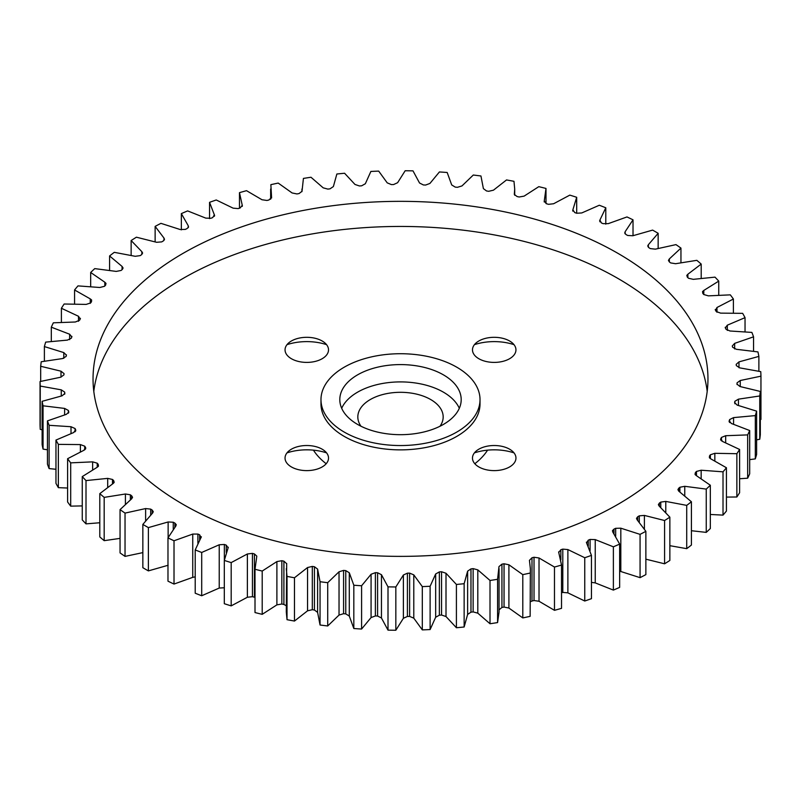 <?xml version="1.0" encoding="UTF-8"?>
<svg xmlns="http://www.w3.org/2000/svg" width="801" height="801" viewBox="0 0 801 801"><rect width="100%" height="100%" fill="white"/><g stroke="black" fill="none" stroke-linecap="round" stroke-linejoin="round"><path stroke-width="1.2" d="M286.998 452.875A39.76 22.959 180 0 1 326.578 452.875M291.414 466.943A21.737 12.546 180 0 1 291.414 449.191A21.737 12.546 180 0 1 322.152 449.191A21.737 12.546 180 0 1 322.152 466.943A21.737 12.546 180 0 1 291.414 466.943M474.422 344.66A39.76 22.959 180 0 1 514.002 344.66M286.998 344.66A39.76 22.959 180 0 1 326.578 344.66M474.422 452.875A39.76 22.959 180 0 1 514.002 452.875M291.414 358.728A21.737 12.546 180 0 1 291.414 340.986A21.737 12.546 180 0 1 322.152 340.986A21.737 12.546 180 0 1 322.152 358.728A21.737 12.546 180 0 1 291.414 358.728M478.848 358.728A21.737 12.546 180 0 1 478.848 340.986A21.737 12.546 180 0 1 509.586 340.986A21.737 12.546 180 0 1 509.586 358.728A21.737 12.546 180 0 1 478.848 358.728M478.848 466.943A21.737 12.546 180 0 1 478.848 449.191A21.737 12.546 180 0 1 509.586 449.191A21.737 12.546 180 0 1 509.586 466.943A21.737 12.546 180 0 1 478.848 466.943M341.687 408.29A60.696 35.044 180 0 1 384.43 383.158A60.696 35.044 180 0 1 443.424 392.17A60.696 35.044 180 0 1 459.313 408.29M443.424 374.858A60.696 35.044 180 0 1 461.196 399.639A60.696 35.044 180 0 1 400.5 434.683A60.696 35.044 180 0 1 339.804 399.639A60.696 35.044 180 0 1 377.271 367.259A60.696 35.044 180 0 1 443.424 374.858M440.029 426.222A42.673 24.641 0 0 0 443.173 416.951A42.673 24.641 0 0 0 430.678 399.529A42.673 24.641 0 0 0 384.17 394.182A42.673 24.641 0 0 0 357.827 416.951A42.673 24.641 0 0 0 360.971 426.222M456.73 367.168A79.519 45.907 0 0 0 370.072 357.216A79.519 45.907 0 0 0 320.981 399.639A79.519 45.907 0 0 0 400.5 445.546A79.519 45.907 0 0 0 480.019 399.639A79.519 45.907 0 0 0 456.73 367.168M480.019 399.639L480.019 403.964A79.519 45.907 180 0 1 400.5 449.872A79.519 45.907 180 0 1 320.981 403.964L320.981 399.639M326.187 463.729A92.766 53.557 180 0 1 313.431 450.152M487.569 450.152A92.766 53.557 180 0 1 474.813 463.729M93.797 391.409A307.464 177.512 180 0 1 292.956 237.657A307.464 177.512 180 0 1 617.911 278.438A307.464 177.512 180 0 1 707.203 391.409M617.911 253.336A307.464 177.512 180 0 1 707.964 378.853A307.464 177.512 180 0 1 400.5 556.375A307.464 177.512 180 0 1 93.036 378.853A307.464 177.512 180 0 1 282.833 214.858A307.464 177.512 180 0 1 617.911 253.336M142.848 552.62L125.036 556.385A360.48 208.12 0 0 1 120.05 552.9L120.05 509.616L131.654 498.803L132.545 497.321L131.684 495.839L131.684 498.783M150.678 514.883L150.678 509.116L145.622 508.565L145.622 520.62M125.036 556.385L125.036 513.101L145.622 508.565M120.05 509.616A360.48 208.12 0 0 0 125.036 513.101M130.363 499.794L130.363 494.808A336.62 194.343 0 0 0 131.684 495.839M150.678 509.116A336.62 194.343 0 0 0 152.17 510.057L152.17 513.441M120.05 538.382L104.18 540.665L104.18 497.381L125.417 493.997L125.417 504.059M112.49 483.904L112.49 479.459A336.62 194.343 0 0 0 113.652 480.55L114.193 482.302L113.131 483.504L99.795 493.636L99.795 536.92A360.48 208.12 0 0 0 104.18 540.665M99.795 522.753L86.007 523.864L86.007 480.58L107.704 478.377L107.704 487.158M97.231 467.243L97.231 463.198A336.62 194.343 0 0 0 98.203 464.35L98.463 466.122L97.201 467.263L82.253 476.605L82.253 519.889A360.48 208.12 0 0 0 86.007 523.864M82.253 505.912L70.688 506.142L70.688 462.858L92.646 461.857L92.646 469.736M85.767 448.23L85.497 447.369L84.015 450.222L67.604 458.703L67.604 501.987A360.48 208.12 0 0 0 70.688 506.142M67.604 488.029L58.353 487.659L58.353 444.375L80.38 444.585L80.38 451.824M75.785 430.407L75.644 429.777L73.702 432.53L55.96 440.069L55.96 483.353A360.48 208.12 0 0 0 58.353 487.659M55.96 469.276L49.111 468.585L49.111 425.301L71.009 426.723L71.009 433.481M68.786 412.125L66.343 414.347L47.449 420.885L47.449 464.169A360.48 208.12 0 0 0 49.111 468.585M47.449 449.812L43.054 449.091L43.054 405.807L64.621 408.42L64.621 414.828M64.831 393.531L62.017 395.844L42.123 401.321L42.123 444.605A360.48 208.12 0 0 0 43.054 449.091M42.123 429.797L40.24 429.356L40.24 386.072L61.266 389.847L61.266 396.004M64.01 373.526L64.01 373.596A336.62 194.343 0 0 0 63.95 374.868L60.746 377.201L40.05 381.546L40.05 424.83A360.48 208.12 0 0 0 40.24 429.356M760.319 419.614L760.95 419.454L760.95 376.17A360.48 208.12 0 0 0 760.76 371.644L739.734 367.869L736.339 365.626A336.62 194.343 0 0 0 736.179 364.355L738.983 361.872L758.877 356.395A360.48 208.12 0 0 0 757.946 351.909L736.379 349.296L732.635 347.264A336.62 194.343 0 0 0 732.274 346.002L734.657 343.369L753.551 336.831A360.48 208.12 0 0 0 751.889 332.415L729.991 330.993L725.926 329.171A336.62 194.343 0 0 0 725.356 327.939L727.298 325.186L745.04 317.647A360.48 208.12 0 0 0 742.647 313.341L720.62 313.131L716.274 311.539A336.62 194.343 0 0 0 715.503 310.347L716.985 307.494L733.396 299.013A360.48 208.12 0 0 0 730.312 294.858L708.354 295.859L703.769 294.518A336.62 194.343 0 0 0 702.797 293.366L702.537 291.594L703.799 290.453L718.747 281.111A360.48 208.12 0 0 0 714.993 277.136L693.296 279.339L688.51 278.257A336.62 194.343 0 0 0 687.348 277.166L686.807 275.414L687.869 274.212L701.205 264.08A360.48 208.12 0 0 0 696.82 260.335L675.583 263.719L670.637 262.908A336.62 194.343 0 0 0 669.316 261.877L668.455 260.395L669.346 258.913L680.95 248.1A360.48 208.12 0 0 0 675.964 244.615L655.378 249.151L650.322 248.6A336.62 194.343 0 0 0 648.83 247.659L647.719 246.007L648.379 244.695L658.152 233.301A360.48 208.12 0 0 0 652.615 230.107L632.87 235.744L627.744 235.484A336.62 194.343 0 0 0 626.112 234.623L624.73 233.031L625.16 231.699L633.02 219.824A360.48 208.12 0 0 0 626.983 216.941L608.259 223.639L603.113 223.659A336.62 194.343 0 0 0 601.341 222.898L599.919 220.045L599.629 220.936M756.615 439.859L759.759 439.248A360.48 208.12 0 0 0 760.319 434.733L760.319 391.449L740.004 386.533L736.99 384.12A336.62 194.343 0 0 0 737.05 382.848L737.05 384.57M749.686 459.624L755.323 458.883A360.48 208.12 0 0 0 756.615 454.427L756.615 411.143L737.2 405.126L734.607 402.563A336.62 194.343 0 0 0 734.867 401.291L734.867 403.754M739.603 478.758L747.663 478.187A360.48 208.12 0 0 0 749.686 473.822L749.686 430.537L731.353 423.489L729.19 420.795A336.62 194.343 0 0 0 729.661 419.544L729.661 422.548M726.437 497.091L736.86 496.99A360.48 208.12 0 0 0 739.603 492.745L739.603 449.461L722.502 441.441L720.79 438.638A336.62 194.343 0 0 0 721.471 437.426L721.471 440.89M710.327 514.472L723.013 515.113A360.48 208.12 0 0 0 726.437 511.038L726.437 467.754L710.747 458.833L709.396 457.731L709.506 455.949A336.62 194.343 0 0 0 710.377 454.778L710.377 458.633M691.413 530.723L706.252 532.385A360.48 208.12 0 0 0 710.327 528.53L710.327 485.246L696.169 475.494L695.008 474.322L695.408 472.56A336.62 194.343 0 0 0 696.47 471.439L696.47 475.664M669.856 545.681L686.717 548.665A360.48 208.12 0 0 0 691.413 545.05L691.413 501.766L678.928 491.283L677.916 489.701L678.647 488.32A336.62 194.343 0 0 0 679.889 487.258L679.889 491.954M645.866 559.178L664.59 563.804A360.48 208.12 0 0 0 669.856 560.46L669.856 517.176L659.153 506.052L658.382 504.66L659.363 503.088A336.62 194.343 0 0 0 660.775 502.097L660.775 507.444M619.654 571.143L640.069 577.651A360.48 208.12 0 0 0 645.866 574.607L645.866 531.323L637.035 519.679L636.495 518.357L637.736 516.735A336.62 194.343 0 0 0 639.308 515.824L639.308 522.132M591.448 582.377L595.233 582.888L613.376 590.097A360.48 208.12 0 0 0 619.654 587.383L619.654 544.099L612.785 532.014L612.455 530.683L613.966 529.131A336.62 194.343 0 0 0 615.669 528.31L615.669 536.209M561.521 592.81A336.62 194.343 0 0 0 562.793 592.41L567.879 592.85L584.76 601.02A360.48 208.12 0 0 0 591.448 598.667L591.448 555.383L586.602 542.978L588.254 540.164A336.62 194.343 0 0 0 590.087 539.443L590.087 550.667M530.352 601.761L531.994 601.04A336.62 194.343 0 0 0 534.027 600.54L539.023 601.261L554.472 610.322A360.48 208.12 0 0 0 561.521 608.349L561.521 565.065L558.738 552.44L560.85 549.736A336.62 194.343 0 0 0 562.793 549.126L562.793 592.41M530.352 568.68L530.142 616.339L530.352 568.68L529.441 560.34L531.994 557.756A336.62 194.343 0 0 0 534.027 557.256L534.027 600.54M498.983 609.881L501.937 607.448A336.62 194.343 0 0 0 504.049 607.058L508.905 608.049L522.793 617.921A360.48 208.12 0 0 0 530.142 616.339M499.053 568.68L499.053 611.964L497.581 622.577L497.581 579.293L498.983 566.597L501.937 564.164A336.62 194.343 0 0 0 504.049 563.774L504.049 607.058M470.968 612.174L470.968 568.89L467.624 571.153L467.624 614.437L470.968 612.174A336.62 194.343 0 0 0 473.131 611.904L477.807 613.155L490.012 623.749A360.48 208.12 0 0 0 497.581 622.577M467.624 614.437L464.139 626.993L464.139 583.709L467.624 571.153M439.369 615.188L439.369 571.904L435.664 573.967L435.664 617.251L439.369 615.188A336.62 194.343 0 0 0 441.561 615.038L446.007 616.54L456.41 627.744A360.48 208.12 0 0 0 464.139 626.993M435.664 617.251L430.117 629.556L430.117 586.272L435.664 573.967M407.409 616.45L407.409 573.166L403.384 575.008L403.384 618.292L407.409 616.45A336.62 194.343 0 0 0 409.621 616.41L413.787 618.152L422.307 629.886A360.48 208.12 0 0 0 430.117 629.556M403.384 618.292L395.834 630.247L395.834 586.963L403.384 575.008M375.379 615.949L375.379 572.655L371.073 574.277L371.073 617.561L375.379 615.949A336.62 194.343 0 0 0 377.591 616.039L381.456 617.992L388.004 630.137A360.48 208.12 0 0 0 395.834 630.247M371.073 617.561L361.591 629.045L361.591 585.761L371.073 574.277M343.589 613.686L343.589 570.402L339.033 571.784L339.033 615.068L343.589 613.686A336.62 194.343 0 0 0 345.772 613.896L349.296 616.059L353.822 628.515A360.48 208.12 0 0 0 361.591 629.045M339.033 615.068L327.709 625.971L327.709 582.687L339.033 571.784M312.31 609.701L312.31 566.417L307.544 567.539L307.544 610.823L312.31 609.701A336.62 194.343 0 0 0 314.443 610.032L317.607 612.375L320.05 625.01A360.48 208.12 0 0 0 327.709 625.971M307.544 610.823L294.478 621.055L294.478 577.771L307.544 567.539M286.678 563.473L286.297 611.964L287.018 619.684A360.48 208.12 0 0 0 294.478 621.055M281.832 604.004L281.832 560.72L276.896 561.581L276.896 604.865L281.832 604.004A336.62 194.343 0 0 0 283.904 604.455L286.297 605.746M276.896 604.865L262.207 614.337L262.207 571.053L276.896 561.581M255.008 612.555L254.998 568.68L255.008 612.555A360.48 208.12 0 0 0 262.207 614.337M252.425 596.675L252.425 553.391L247.379 553.972L247.379 597.256L252.425 596.675A336.62 194.343 0 0 0 254.418 597.226L254.998 597.426M247.379 597.256L231.189 605.876L231.189 562.592L247.379 553.972M228.295 547.233L224.31 560.43L224.31 603.714A360.48 208.12 0 0 0 231.189 605.876M224.36 560.139L224.36 544.47L219.234 544.77L219.234 588.054L224.36 587.754M219.234 588.054L201.702 595.754L201.702 552.47L219.234 544.77M201.371 536.78L195.214 549.937L195.214 593.221A360.48 208.12 0 0 0 201.702 595.754M197.887 543.238L197.887 534.057L192.741 534.077L192.741 577.361L195.214 576.85M192.741 577.361L174.017 584.059L174.017 540.775L192.741 534.077M173.256 529.221L173.256 522.232A336.62 194.343 0 0 0 174.888 523.093L176.27 524.685L175.84 526.017L167.98 537.892L167.98 581.176A360.48 208.12 0 0 0 174.017 584.059M168.13 565.256L148.385 570.893L148.385 527.609L168.13 521.972L168.13 537.591M152.17 510.057L153.281 511.709L152.621 513.02L142.848 524.415L142.848 567.699A360.48 208.12 0 0 0 148.385 570.893M130.363 494.808L125.417 493.997M99.795 493.636A360.48 208.12 0 0 0 104.18 497.381M112.49 479.459L107.704 478.377M82.253 476.605A360.48 208.12 0 0 0 86.007 480.58M97.231 463.198L92.646 461.857M67.604 458.703A360.48 208.12 0 0 0 70.688 462.858M84.726 449.842L84.726 446.177A336.62 194.343 0 0 0 85.497 447.369L85.497 449.101M84.726 446.177L80.38 444.585M55.96 440.069A360.48 208.12 0 0 0 58.353 444.375M75.074 431.779L75.074 428.545A336.62 194.343 0 0 0 75.644 429.777L75.644 431.048M75.074 428.545L71.009 426.723M47.449 420.885A360.48 208.12 0 0 0 49.111 425.301M68.365 413.196L68.365 410.452A336.62 194.343 0 0 0 68.726 411.714L68.726 412.535M68.365 410.452L64.621 408.42M42.123 401.321A360.48 208.12 0 0 0 43.054 405.807M64.661 394.222L64.661 392.089A336.62 194.343 0 0 0 64.821 393.361L64.821 393.712M64.661 392.089L61.266 389.847M40.05 381.546A360.48 208.12 0 0 0 40.24 386.072M40.681 381.386L40.681 366.267A360.48 208.12 0 0 1 41.241 361.752L62.558 358.558L66.133 356.425A336.62 194.343 0 0 1 66.393 355.153L66.433 354.863M64.01 373.596L60.996 371.183L60.996 377.151M40.681 366.267L60.996 371.183M44.385 361.141L44.385 346.573A360.48 208.12 0 0 1 45.677 342.117L67.434 340.105L71.339 338.172A336.62 194.343 0 0 1 71.81 336.921L71.91 336.4M66.393 355.153L63.8 352.59L63.8 358.337M44.385 346.573L63.8 352.59M51.314 341.376L51.314 327.178A360.48 208.12 0 0 1 53.337 322.813L75.324 322.002L79.529 320.29A336.62 194.343 0 0 1 80.21 319.078L80.41 318.327M71.81 336.921L69.647 334.227L69.647 339.654M51.314 327.178L69.647 334.227M61.397 322.242L61.397 308.255A360.48 208.12 0 0 1 64.14 304.01L86.158 304.41L90.623 302.938A336.62 194.343 0 0 1 91.494 301.767L91.604 299.985L90.253 298.883L90.253 303.339M80.21 319.078L78.498 316.275L78.498 321.281M61.397 308.255L78.498 316.275M74.563 303.909L74.563 289.962A360.48 208.12 0 0 1 77.987 285.887L99.835 287.499L104.531 286.277A336.62 194.343 0 0 1 105.592 285.156L105.992 283.394L104.831 282.222L104.831 285.967M74.563 289.962L90.253 298.883M90.673 286.528L90.673 272.47A360.48 208.12 0 0 1 94.748 268.615L116.235 271.409L121.111 270.458A336.62 194.343 0 0 1 122.353 269.396L123.084 268.015L122.072 266.433L122.072 269.637M90.673 272.47L104.831 282.222M109.587 270.277L109.587 255.95A360.48 208.12 0 0 1 114.283 252.335L135.219 256.3L140.225 255.619A336.62 194.343 0 0 1 141.637 254.628L142.618 253.056L141.847 251.664L141.847 254.468M109.587 255.95L122.072 266.433M131.144 255.319L131.144 240.54A360.48 208.12 0 0 1 136.41 237.196L156.596 242.292L161.692 241.892A336.62 194.343 0 0 1 163.264 240.981L164.505 239.359L163.965 238.037L163.965 240.45M131.144 240.54L141.847 251.664M155.134 241.822L155.134 226.393A360.48 208.12 0 0 1 160.931 223.349L180.185 229.527L185.331 229.406A336.62 194.343 0 0 1 187.034 228.585L188.545 227.033L188.215 225.702L188.215 227.694M155.134 226.393L163.965 238.037M181.346 229.857L181.346 213.617A360.48 208.12 0 0 1 187.624 210.903L205.767 218.112L210.913 218.273A336.62 194.343 0 0 1 212.746 217.552L214.398 214.738L214.398 216.3M181.346 213.617L188.215 225.702M209.552 218.623L209.552 202.333A360.48 208.12 0 0 1 216.24 199.98L233.121 208.15L238.207 208.59A336.62 194.343 0 0 1 240.15 207.98L242.262 205.276L242.262 206.388M214.618 215.529L209.552 202.333M239.479 208.19L239.479 192.651A360.48 208.12 0 0 1 246.528 190.678L261.977 199.739L266.973 200.46A336.62 194.343 0 0 1 269.006 199.96L271.559 197.376L271.559 198.027M242.373 205.827L239.479 192.651M271.589 197.697L270.858 184.661A360.48 208.12 0 0 1 278.207 183.079L292.095 192.951L296.951 193.942A336.62 194.343 0 0 1 299.063 193.552L302.017 191.309M302.027 191.209L303.419 178.423A360.48 208.12 0 0 1 310.988 177.251L323.193 187.845L327.869 189.096A336.62 194.343 0 0 1 330.032 188.826L333.376 186.563L336.861 174.007A360.48 208.12 0 0 1 344.59 173.256L354.993 184.46L359.439 185.962A336.62 194.343 0 0 1 361.631 185.812L365.336 183.749L370.883 171.444A360.48 208.12 0 0 1 378.693 171.114L387.213 182.848L391.379 184.59A336.62 194.343 0 0 1 393.591 184.55L397.616 182.708L405.166 170.753A360.48 208.12 0 0 1 412.996 170.863L419.544 183.008L423.409 184.961A336.62 194.343 0 0 1 425.621 185.051L429.927 183.439L439.409 171.955A360.48 208.12 0 0 1 447.178 172.485L451.704 184.941L455.228 187.104A336.62 194.343 0 0 1 457.411 187.314L461.967 185.932L473.291 175.029A360.48 208.12 0 0 1 480.95 175.99L483.393 188.625L486.557 190.968A336.62 194.343 0 0 1 488.69 191.299L493.456 190.177L506.522 179.945A360.48 208.12 0 0 1 513.982 181.316L514.703 189.036L514.322 194.243M514.342 194.453L517.096 196.545A336.62 194.343 0 0 1 519.168 196.996L524.104 196.135L538.793 186.663A360.48 208.12 0 0 1 545.992 188.445L544.189 201.562M544.259 202.002L544.259 201.121L546.582 203.774A336.62 194.343 0 0 1 548.575 204.325L553.621 203.744L569.811 195.124A360.48 208.12 0 0 1 576.69 197.286L576.69 213.256M546.002 203.574L545.992 188.445M572.865 211.154L572.705 210.483M576.69 197.286L572.865 209.812L574.748 212.575A336.62 194.343 0 0 1 576.64 213.246L581.766 212.946L599.298 205.246A360.48 208.12 0 0 1 605.786 207.779L605.786 224.15M599.919 221.817L599.919 220.045L605.786 207.779M633.02 235.694L633.02 219.824M658.152 248.38L658.152 233.301M680.95 262.618L680.95 248.1M701.205 278.247L701.205 264.08M718.747 295.088L718.747 281.111M715.233 309.486L715.503 310.347M733.396 312.971L733.396 299.013M725.215 327.309L725.356 327.939M745.04 331.724L745.04 317.647M753.551 351.188L753.551 336.831M758.877 371.203L758.877 356.395M740.254 386.573L740.254 380.515L737.05 382.848M740.254 380.515L760.95 376.17M738.442 405.426L738.442 399.158L734.867 401.291M759.759 439.248L759.759 395.964A360.48 208.12 0 0 0 760.319 391.449M738.442 399.158L759.759 395.964M733.566 424.18L733.566 417.611L729.661 419.544M755.323 458.883L755.323 415.599A360.48 208.12 0 0 0 756.615 411.143M733.566 417.611L755.323 415.599M725.676 442.703L725.676 435.714L721.471 437.426M747.663 478.187L747.663 434.903A360.48 208.12 0 0 0 749.686 430.537M725.676 435.714L747.663 434.903M729.19 421.837L729.09 421.316M714.842 460.845L714.842 453.306L710.377 454.778M736.86 496.99L736.86 453.706A360.48 208.12 0 0 0 739.603 449.461M714.842 453.306L736.86 453.706M720.79 440.149L720.59 439.389M701.165 478.517L701.165 470.217L696.47 471.439M723.013 515.113L723.013 471.829A360.48 208.12 0 0 0 726.437 467.754M701.165 470.217L723.013 471.829M684.765 495.669L684.765 486.307L679.889 487.258M706.252 532.385L706.252 489.101A360.48 208.12 0 0 0 710.327 485.246M684.765 486.307L706.252 489.101M665.781 512.36L665.781 501.416L660.775 502.097M686.717 548.665L686.717 505.381A360.48 208.12 0 0 0 691.413 501.766M665.781 501.416L686.717 505.381M644.404 528.95L644.404 515.423L639.308 515.824M664.59 563.804L664.59 520.52A360.48 208.12 0 0 0 669.856 517.176M644.404 515.423L664.59 520.52M620.815 571.473L620.815 528.189L615.669 528.31M640.069 577.651L640.069 534.367A360.48 208.12 0 0 0 645.866 531.323M620.815 528.189L640.069 534.367M595.233 582.888L595.233 539.604L590.087 539.443M613.376 590.097L613.376 546.813A360.48 208.12 0 0 0 619.654 544.099M595.233 539.604L613.376 546.813M567.879 592.85L567.879 549.566L562.793 549.126M584.76 601.02L584.76 557.736A360.48 208.12 0 0 0 591.448 555.383M567.879 549.566L584.76 557.736M586.382 542.187L586.602 542.978M539.023 601.261L539.023 557.977L534.027 557.256M554.472 610.322L554.472 567.038A360.48 208.12 0 0 0 561.521 565.065M539.023 557.977L554.472 567.038M558.627 551.889L558.738 552.44M508.905 608.049L508.905 564.765L504.049 563.774M522.793 617.921L522.793 574.637A360.48 208.12 0 0 0 530.142 573.055M508.905 564.765L522.793 574.637M477.807 613.155L477.807 569.871L473.131 568.62L473.131 611.904M490.012 623.749L490.012 580.465A360.48 208.12 0 0 0 497.581 579.293M477.807 569.871L490.012 580.465M470.968 568.89A336.62 194.343 0 0 0 473.131 568.62M446.007 616.54L446.007 573.256L441.561 571.754L441.561 615.038M456.41 627.744L456.41 584.46A360.48 208.12 0 0 0 464.139 583.709M446.007 573.256L456.41 584.46M439.369 571.904A336.62 194.343 0 0 0 441.561 571.754M413.787 618.152L413.787 574.868L409.621 573.126L409.621 616.41M422.307 629.886L422.307 586.602A360.48 208.12 0 0 0 430.117 586.272M413.787 574.868L422.307 586.602M407.409 573.166A336.62 194.343 0 0 0 409.621 573.126M381.456 617.992L381.456 574.707L377.591 572.755L377.591 616.039M388.004 630.137L388.004 586.853A360.48 208.12 0 0 0 395.834 586.963M381.456 574.707L388.004 586.853M375.379 572.655A336.62 194.343 0 0 0 377.591 572.755M349.296 616.059L349.296 572.775L345.772 570.612L345.772 613.896M353.822 628.515L353.822 585.231A360.48 208.12 0 0 0 361.591 585.761M349.296 572.775L353.822 585.231M343.589 570.402A336.62 194.343 0 0 0 345.772 570.612M317.607 612.375L317.607 569.09L314.443 566.748L314.443 610.032M320.05 625.01L320.05 581.726A360.48 208.12 0 0 0 327.709 582.687M317.607 569.09L320.05 581.726M312.31 566.417A336.62 194.343 0 0 0 314.443 566.748M286.658 563.684L283.904 561.171L283.904 604.455M287.018 619.684L287.018 576.4A360.48 208.12 0 0 0 294.478 577.771M286.297 568.68L287.018 576.4M281.832 560.72A336.62 194.343 0 0 0 283.904 561.171M252.425 553.391A336.62 194.343 0 0 0 254.418 553.942L256.811 556.154M256.741 556.595L255.008 569.271A360.48 208.12 0 0 0 262.207 571.053M228.135 547.904L226.252 545.141L226.252 552.46M224.31 560.43A360.48 208.12 0 0 0 231.189 562.592M224.36 544.47A336.62 194.343 0 0 0 226.252 545.141M201.081 537.671L199.659 534.818L199.659 539.924M195.214 549.937A360.48 208.12 0 0 0 201.702 552.47M197.887 534.057A336.62 194.343 0 0 0 199.659 534.818M167.98 537.892A360.48 208.12 0 0 0 174.017 540.775M173.256 522.232L168.13 521.972M142.848 524.415A360.48 208.12 0 0 0 148.385 527.609M113.652 480.55L113.652 483.113M98.203 464.35L98.203 466.502M625.16 233.902L625.16 231.699M648.379 247.309L648.379 244.695M669.346 261.907L669.346 258.913M687.869 277.657L687.869 274.212M703.799 294.558L703.799 290.453M716.985 312.25L716.985 307.494M727.298 330.423L727.298 325.186M734.657 348.966L734.657 343.369M738.983 367.739L738.983 361.872M709.506 457.892L709.506 455.949M695.408 474.913L695.408 472.56M678.647 491.073L678.647 488.32M659.363 506.232L659.363 503.088M637.736 520.4L637.736 516.735M613.966 533.616L613.966 529.131M588.254 546.132L588.254 540.164M560.85 559.769L560.85 549.736M531.994 601.04L531.994 557.756M501.937 607.448L501.937 564.164M254.418 553.942L254.418 597.226M174.888 523.093L174.888 527.128M270.648 189.036L270.648 199.239M301.947 189.036L301.947 191.659M514.703 195.254L514.703 189.036"/></g></svg>
